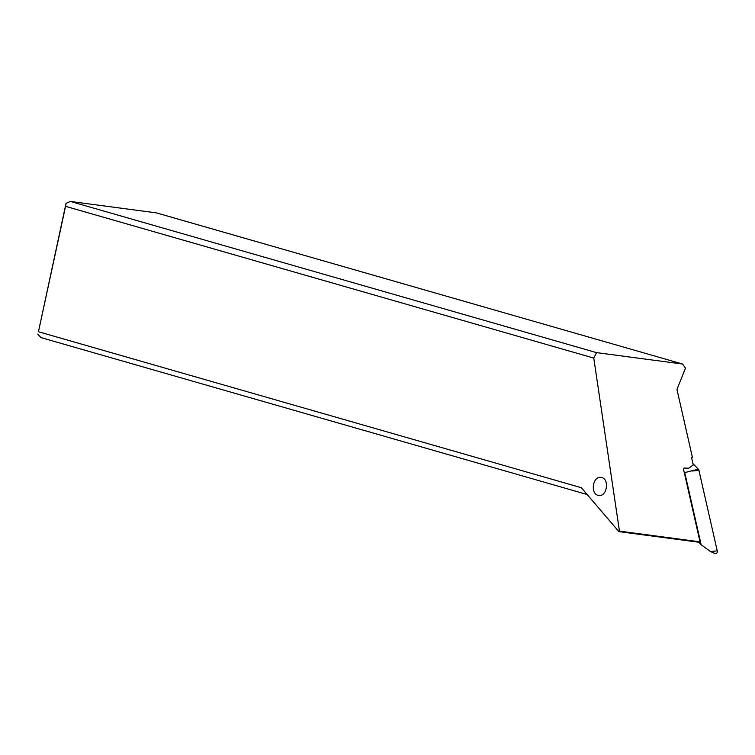 <?xml version="1.0" encoding="UTF-8"?>
<svg xmlns="http://www.w3.org/2000/svg" width="755" height="755" viewBox="0 0 755 755"><rect width="100%" height="100%" fill="white"/><g stroke="black" fill="none" stroke-linecap="round" stroke-linejoin="round"><path stroke-width="1.13" d="M698.347 469.214L692.93 463.589L698.347 469.214A2.199 1.727 88.7 0 1 698.696 469.704A2.199 1.727 -91.3 0 0 698.347 469.214L684.719 472.573L701.15 544.77L710.502 551.565L717.25 550.867L698.922 470.318A2.199 1.727 -91.3 0 0 698.696 469.704A2.199 1.727 88.7 0 1 698.922 470.318L717.25 550.867A2.199 1.727 88.7 0 1 716.552 553.302A2.199 1.727 88.7 0 1 714.513 553.151M710.502 551.565L715.051 553.538A2.199 1.727 -91.3 0 0 716.788 553.056A2.199 1.727 -91.3 0 0 717.25 550.867M701.15 544.77L698.686 542.213M684.134 471.96L684.719 472.573M593.77 358.078L619.449 531.142L618.883 531.624L581.331 487.702L38.448 331.747L65.562 206.332L593.77 358.078L596.563 352.623L70.404 201.462L66.025 203.331L65.562 206.332M601.763 477.528C609.313 479.208 607.228 495.808 599.498 495.497L598.017 495.308C590.457 493.628 592.543 477.028 600.272 477.339L601.763 477.528M618.883 531.624L699.46 542.317L700.036 541.845L619.449 531.142M70.404 201.462L156.427 212.882L682.586 364.033L685.474 368.119L676.961 389.476L692.42 457.398L691.514 457.36L693.26 465.033L688.673 468.223L683.955 468.024L683.652 469.846L700.036 541.845M682.586 364.033L596.563 352.623M66.025 203.331L38.448 331.747M37.75 334.106L40.968 337.598L587.145 494.506M698.922 470.318L692.175 471.026"/></g></svg>
